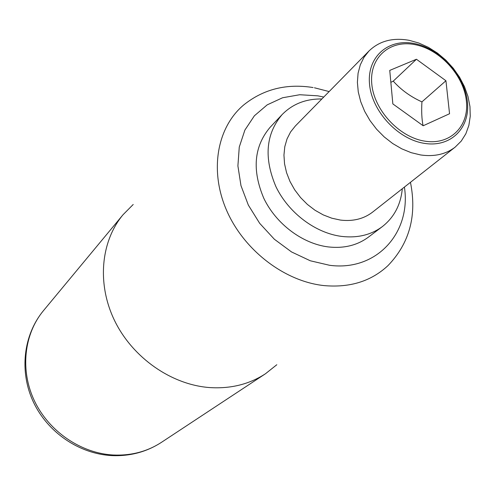<?xml version="1.0" encoding="UTF-8"?>
<svg xmlns="http://www.w3.org/2000/svg" width="495" height="495" viewBox="0 0 495 495"><rect width="100%" height="100%" fill="white"/><g stroke="black" fill="none" stroke-linecap="round" stroke-linejoin="round"><path stroke-width="0.74" d="M276.816 364.728L265.487 373.744C249.251 384.312 230.608 388.921 209.571 387.566C171.518 384.745 132.957 357.972 114.84 321.131C96.717 284.272 100.689 241.541 123.02 214.75L133.211 204.472M402.305 188.731C400.764 204.72 394.119 217.336 382.369 226.586C371.083 234.946 357.514 238.219 341.661 236.412C315.47 233.114 288.591 212.906 275.969 186.739C263.736 157.998 265.765 133.966 282.063 114.648C292.545 103.981 305.817 98.759 321.874 98.969M382.369 226.586L368.466 237.099C357.303 245.365 343.92 248.645 328.309 246.925C302.519 243.775 276.136 224.006 263.81 198.309C251.875 170.076 253.966 146.415 270.097 127.32L282.063 114.648M420.608 154.954L411.166 152.67L401.779 148.834L392.714 143.544L384.238 136.942L376.59 129.214L370.006 120.588L364.66 111.319L360.713 101.667L358.269 91.922L357.39 82.349L358.077 73.235L360.304 64.82L363.992 57.327L369.016 50.96C379.467 40.937 392.857 37.397 409.192 40.33L418.863 43.04L428.367 47.334L437.425 53.083L445.791 60.105L453.228 68.211L459.527 77.164L464.508 86.718L468.022 96.599L469.959 106.53L470.25 116.226L468.87 125.396L465.845 133.774L461.241 141.094L455.177 147.114C445.809 154.304 434.288 156.915 420.608 154.954M455.177 147.114L372.593 212.12C363.738 218.914 353.028 221.568 340.461 220.077L331.817 218.202L323.26 214.904L315.037 210.27L307.389 204.423L300.539 197.536L294.68 189.802L289.977 181.442L286.568 172.699L284.545 163.826L283.951 155.077L284.792 146.693L287.032 138.916L290.596 131.936L295.379 125.953L369.016 50.96M424.333 143.352C397.751 139.33 371.553 110.886 369.505 83.791C367.061 56.628 388.495 38.264 414.241 43.535C439.968 48.417 464.409 75.005 467.336 101.258C470.634 127.562 450.957 147.788 424.333 143.352M423.077 125.687C421.759 119.252 421.375 111.313 421.932 101.883C410.528 96.711 400.969 89.793 393.247 81.137L390.852 82.349M414.959 44.637C390.054 39.55 369.369 57.333 371.751 83.581C373.756 109.754 399.05 137.22 424.735 141.137C450.456 145.437 469.507 125.922 466.321 100.479C463.499 75.091 439.845 49.352 414.959 44.637M449.553 113.739L423.175 125.761L392.844 103.913L389.744 70.401L416.443 59.252L445.933 80.747L449.553 113.739M445.933 80.747L421.932 101.883M416.443 59.252L393.247 81.137M43.498 310.613C23.314 334.917 19.095 371.609 33.394 402.033C47.699 432.451 79.206 453.934 111.87 455.604C130.129 456.353 146.675 451.923 161.506 442.307C147.306 451.545 131.268 455.784 113.386 455.016C81.069 453.333 49.067 431.603 34.477 400.969C19.88 370.316 23.983 334.063 43.498 310.613L123.02 214.75M410.454 182.315C417.081 215.436 409.582 243.206 387.962 265.629C371.176 281.29 349.792 287.935 323.81 285.572C284.322 281.308 243.62 250 226.456 210.029C209.199 170.045 217.249 126.961 243.868 104.822C263.581 89.1 286.661 83.346 313.094 87.547M404.409 187.073C411.432 232.378 376.763 271.65 329.583 265.289L310.322 260.785L291.561 251.955L274.36 239.24L259.683 223.332L248.348 205.116L240.966 185.613L237.903 165.905L239.264 147.065L244.883 130.08L254.381 115.793L267.182 104.866L282.571 97.763L299.735 94.731L317.827 95.832L323.749 97.057M314.449 87.782L329.144 91.569M161.506 442.307L265.487 373.744"/></g></svg>
